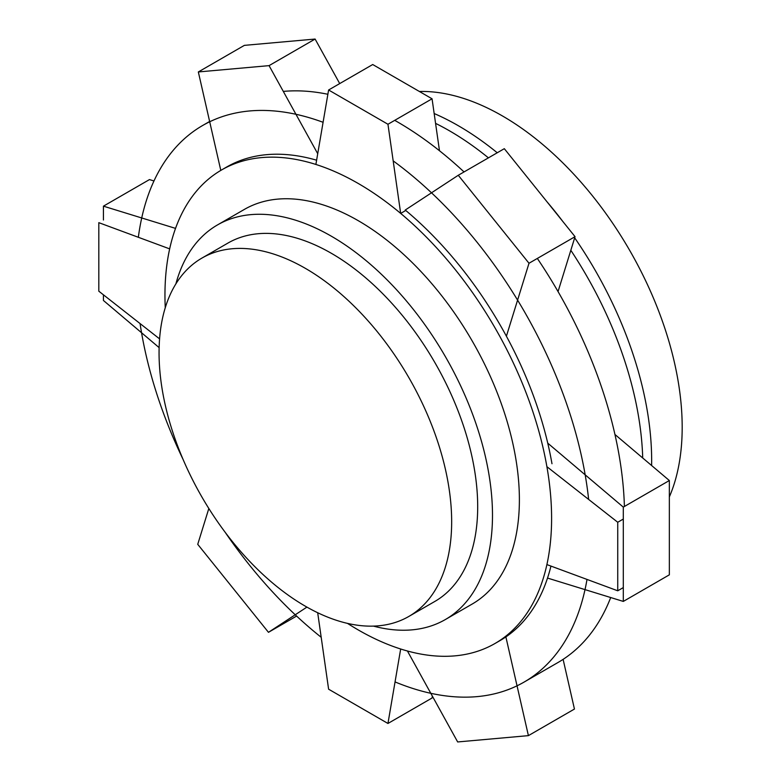 <?xml version="1.0" encoding="UTF-8"?>
<svg xmlns="http://www.w3.org/2000/svg" width="781" height="781" viewBox="0 0 781 781"><rect width="100%" height="100%" fill="white"/><g stroke="black" fill="none" stroke-linecap="round" stroke-linejoin="round"><path stroke-width="1.17" d="M669.346 496.911A254.215 146.769 -120 0 0 682.184 427.285A254.215 146.769 -120 0 0 419.377 91.475M642.714 457.978A273.399 157.85 -120 0 0 570.823 250.301A273.399 157.85 -120 0 1 642.714 457.978M488.418 157.86A273.399 157.85 -120 0 0 435.573 123.369A273.399 157.85 -120 0 1 488.418 157.86M651.608 465.515A273.399 157.85 -120 0 0 651.657 460.575A273.399 157.85 -120 0 0 574.679 237.854M562.818 221.462A273.399 157.85 -120 0 0 546.954 201.732M497.243 152.764A273.399 157.85 -120 0 0 434.168 113.528M317.691 612.743L328.606 689.193L387.952 723.47L400.673 649.001A273.399 157.85 60 0 1 347.496 623.384A273.399 157.85 -120 0 0 494.978 643.505A273.399 157.85 -120 0 0 551.601 518.34A273.399 157.85 -120 0 0 432.264 243.203A273.399 157.85 -120 0 0 221.579 169.955A273.399 157.85 -120 0 0 164.957 295.111A273.399 157.85 -120 0 0 165.26 307.743A273.399 157.85 60 0 1 169.662 248.875L98.816 222.663L98.816 291.196L159.578 338.876M494.978 643.505L500.065 640.566A273.399 157.85 -120 0 0 550.956 566.079M551.982 463.738A273.399 157.85 -120 0 0 405.759 210.47L400.673 213.408L387.952 124.257L328.606 89.991L315.885 164.449A273.399 157.85 60 0 1 400.673 213.408M316.608 160.193A273.399 157.85 -120 0 0 226.666 167.017L221.579 169.955M140.072 323.568A321.372 185.546 -120 0 0 183.057 459.384M225.065 532.144A321.372 185.546 -120 0 0 321.196 637.286M395.049 681.92A321.372 185.546 -120 0 0 524.051 682.106A321.372 185.546 -120 0 0 587.009 579.424M588.64 499.43A321.372 185.546 -120 0 0 393.185 160.876M323.08 122.295A321.372 185.546 -120 0 0 202.679 125.477A321.372 185.546 -120 0 0 138.344 237.287M524.051 682.106L557.966 662.522A321.372 185.546 -120 0 0 610.703 597.533M624.4 506.478A321.372 185.546 -120 0 0 537.338 258.443M464.041 171.937A321.372 185.546 -120 0 0 394.727 120.352M327.874 94.276A321.372 185.546 -120 0 0 283.298 91.406M159.06 352.817A206.897 119.454 -120 0 0 249.373 561.031A206.897 119.454 -120 0 0 408.805 616.463A206.897 119.454 -120 0 0 451.662 521.747A206.897 119.454 -120 0 0 361.349 313.532A206.897 119.454 -120 0 0 201.908 258.101A206.897 119.454 -120 0 0 159.06 352.817M408.805 616.463L434.841 601.438A206.897 119.454 -120 0 0 477.689 506.723A206.897 119.454 -120 0 0 387.376 298.498A206.897 119.454 -120 0 0 227.935 243.076L201.908 258.101M373.464 626.118A227.837 131.54 -120 0 0 445.307 619.567A227.837 131.54 -120 0 0 492.489 515.265A227.837 131.54 -120 0 0 393.038 285.983A227.837 131.54 -120 0 0 217.469 224.938A227.837 131.54 -120 0 0 175.881 283.884M445.307 619.567L472.193 604.045A227.837 131.54 -120 0 0 519.385 499.742A227.837 131.54 -120 0 0 419.934 270.46A227.837 131.54 -120 0 0 244.365 209.415L217.469 224.938M387.952 124.257L432.059 98.796L439.478 150.733M328.606 89.991L372.713 64.53L432.059 98.796M387.952 723.47L432.059 697.999L432.381 696.164M617.742 590.797L617.742 522.264L546.895 466.677A273.399 157.85 60 0 1 546.895 564.585L617.742 590.797L623.306 587.585M623.306 519.053L617.742 522.264M506.41 336.201L529.001 263.256L458.271 175.266L504.311 148.683L575.041 236.672L558.044 291.567M529.001 263.256L575.041 236.672M458.271 175.266L405.241 210.03M614.94 434.47L669.346 480.53L669.346 574.836L623.306 601.419L623.306 507.113L547.754 443.149M669.346 480.53L623.306 507.113M547.52 578.067L623.306 601.419M563.111 659.359L574.445 709.05L528.405 735.634L505.883 636.915M407.428 651.003L457.666 741.95L528.405 735.634M296.604 616.063L268.469 632.317L306.913 607.11M208.83 508.499L197.739 544.328L268.469 632.317M175.54 228.384L103.434 206.164L149.474 179.581L153.974 180.967M103.434 294.818L103.434 300.47L159.129 347.623M103.434 206.164L103.434 219.998M317.721 153.711L269.064 65.633L198.335 71.95L244.375 45.366L315.104 39.05L339.706 83.577M269.064 65.633L315.104 39.05M198.335 71.95L220.798 170.414M202.679 125.477L209.63 121.465"/></g></svg>
